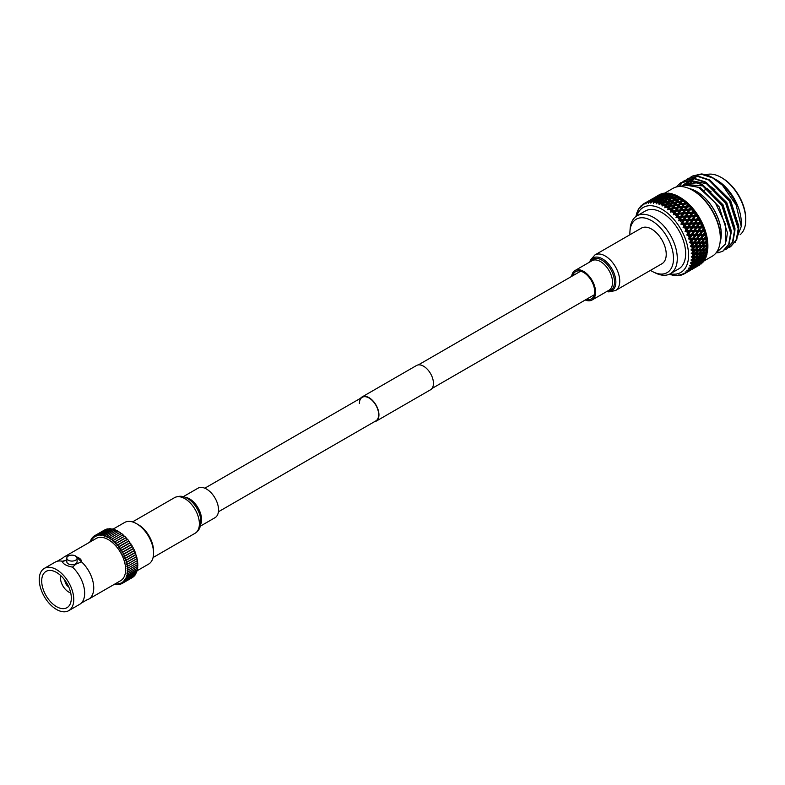 <?xml version="1.0" encoding="UTF-8"?>
<svg xmlns="http://www.w3.org/2000/svg" width="785" height="785" viewBox="0 0 785 785"><rect width="100%" height="100%" fill="white"/><g stroke="black" fill="none" stroke-linecap="round" stroke-linejoin="round"><path stroke-width="1.18" d="M359.402 403.549A13.62 7.86 60 0 1 362.219 397.308A13.62 7.86 60 0 1 372.718 400.958A13.62 7.86 60 0 1 378.664 414.666A13.62 7.86 60 0 1 375.838 420.897L218.416 511.791M360.58 398.26A14.012 8.085 60 0 1 362.022 396.974A14.012 8.085 60 0 1 372.826 400.723A14.012 8.085 60 0 1 378.939 414.823A14.012 8.085 60 0 1 376.035 421.241A14.012 8.085 60 0 1 374.2 421.849M362.022 396.974L416.541 365.496A14.012 8.085 60 0 1 427.334 369.254A14.012 8.085 60 0 1 433.448 383.355A14.012 8.085 60 0 1 430.543 389.772L376.035 421.241M66.813 560.009L62.329 561.265A24.404 14.091 -120 0 0 57.099 561.314A24.404 14.091 -120 0 0 55.205 562.109L44.303 568.399A24.404 14.091 -120 0 0 39.25 579.575A24.404 14.091 -120 0 0 49.906 604.136A24.404 14.091 -120 0 0 68.707 610.671A24.404 14.091 -120 0 0 73.77 599.505A24.404 14.091 -120 0 0 63.114 574.944A24.404 14.091 -120 0 0 44.303 568.399M68.707 610.671L79.609 604.381A24.404 14.091 -120 0 0 81.247 603.145A24.404 14.091 -120 0 0 84.672 593.205A24.404 14.091 -120 0 0 72.485 567.133L75.959 564.101L81.571 561.883A24.404 14.091 -120 0 1 93.749 587.965A24.404 14.091 -120 0 1 88.695 599.132L120.586 580.723A24.404 14.091 -120 0 0 125.639 569.557A24.404 14.091 -120 0 0 114.983 544.986A24.404 14.091 -120 0 0 96.182 538.451L64.291 556.859A24.404 14.091 -120 0 0 62.663 558.106L57.099 561.314M136.58 523.693L138.366 524.723A21.499 12.413 60 0 1 153.566 551.06L153.566 553.121A24.031 13.875 -120 0 0 136.58 523.693A24.031 13.875 -120 0 0 124.56 522.506L112.814 529.286M96.418 535.969A26.553 15.337 -120 0 0 96.3 536.018L96.408 535.959A1.011 0.589 60 0 1 97.546 535.625A26.553 15.337 -120 0 1 97.664 535.596A1.011 0.589 60 0 1 98.871 535.399A26.553 15.337 -120 0 1 98.998 535.39A1.011 0.589 60 0 1 100.264 535.35A26.553 15.337 -120 0 1 100.392 535.35A1.011 0.589 60 0 1 101.707 535.468A26.553 15.337 -120 0 1 101.834 535.488A1.011 0.589 60 0 1 103.198 535.753A26.553 15.337 -120 0 1 103.335 535.792A1.011 0.589 60 0 1 104.729 536.204A26.553 15.337 -120 0 1 104.866 536.263A1.011 0.589 60 0 1 106.279 536.832A26.553 15.337 -120 0 1 106.417 536.891A1.011 0.589 60 0 1 107.849 537.607L108.006 537.509M95.24 536.508A26.553 15.337 -120 0 0 95.142 536.567L95.24 536.508A1.011 0.589 60 0 1 96.3 536.018M90.903 541.503A1.011 0.589 60 0 1 91.502 540.345A26.553 15.337 -120 0 1 91.56 540.237A1.011 0.589 60 0 1 92.247 539.177A26.553 15.337 -120 0 1 92.326 539.079A1.011 0.589 60 0 1 93.111 538.157A26.553 15.337 -120 0 1 93.189 538.068A1.011 0.589 60 0 1 94.072 537.283A26.553 15.337 -120 0 1 94.171 537.215A1.011 0.589 60 0 1 95.142 536.567M89.941 542.052A1.011 0.589 60 0 1 90.785 541.571M64.91 580.311A5.309 3.071 -120 0 0 64.91 580.351A5.309 3.071 -120 0 0 68.697 586.876M60.7 575.562A11.638 6.722 -120 0 0 60.445 577.77A11.638 6.722 -120 0 0 70.709 592.901M41.703 580.988A20.94 12.089 -120 0 0 50.839 602.066A20.94 12.089 -120 0 0 66.98 607.678A20.94 12.089 -120 0 0 71.317 598.091A20.94 12.089 -120 0 0 62.172 577.014A20.94 12.089 -120 0 0 46.04 571.402A20.94 12.089 -120 0 0 41.703 580.988M68.315 556.015A5.142 2.963 0 0 0 66.813 558.115A5.142 2.963 0 0 0 69.983 560.853A5.142 2.963 0 0 0 75.586 560.215A5.142 2.963 0 0 0 77.087 558.115A5.142 2.963 0 0 0 73.918 555.368A5.142 2.963 0 0 0 68.315 556.015M66.813 558.115L66.813 561.785A5.142 2.963 0 0 0 69.983 564.523A5.142 2.963 0 0 0 75.586 563.885A5.142 2.963 0 0 0 77.087 561.785L77.087 558.115M72.485 567.133C66.117 565.779 62.731 563.816 62.329 561.265L62.329 561.265M68.913 555.721A24.404 14.091 -120 0 0 64.291 556.859M75.017 555.731L81.571 561.883M127.337 570.332L127.16 570.43A26.553 15.337 -120 0 0 127.16 570.263A1.011 0.589 60 0 0 127.631 570.303L137.63 564.533A1.011 0.589 60 0 0 137.149 562.835M127.298 568.458L127.092 568.576A26.553 15.337 -120 0 0 127.082 568.409A1.011 0.589 60 0 0 127.494 568.409L137.493 562.639A1.011 0.589 60 0 0 136.894 560.892L126.895 566.662A26.553 15.337 -120 0 0 126.876 566.485A1.011 0.589 60 0 0 127.229 566.466L137.218 560.696A1.011 0.589 60 0 0 136.561 558.93A26.553 15.337 -120 0 0 136.551 558.871M136.561 558.93L126.571 564.7A26.553 15.337 -120 0 0 126.532 564.513A1.011 0.589 60 0 0 126.836 564.484L136.826 558.714A1.011 0.589 60 0 1 136.531 558.743M136.08 556.83A26.553 15.337 -120 0 1 136.109 556.928L126.12 562.698A26.553 15.337 -120 0 0 126.071 562.511A1.011 0.589 60 0 0 126.306 562.472L136.305 556.702A1.011 0.589 60 0 1 136.06 556.742M135.491 554.769A26.553 15.337 -120 0 1 135.53 554.907L125.541 560.676A26.553 15.337 -120 0 0 125.482 560.49A1.011 0.589 60 0 0 125.669 560.441L135.658 554.671A1.011 0.589 60 0 1 135.471 554.72L125.796 560.304M134.775 552.718A26.553 15.337 -120 0 1 134.834 552.875L124.835 558.645A26.553 15.337 -120 0 0 124.766 558.459A1.011 0.589 60 0 0 124.903 558.42L134.892 552.65A1.011 0.589 60 0 1 134.765 552.689L125.011 558.321M134.019 550.854L124.02 556.624A26.553 15.337 -120 0 0 123.942 556.437A1.011 0.589 60 0 0 124.03 556.398L134.019 550.628A1.011 0.589 60 0 1 133.941 550.668A26.553 15.337 -120 0 1 134.019 550.854A1.011 0.589 60 0 1 134.892 552.65M124.099 556.349L133.941 550.668M133.097 548.843L123.098 554.612A26.553 15.337 -120 0 0 123.009 554.436A1.011 0.589 60 0 0 123.049 554.416L133.038 548.646A1.011 0.589 60 0 1 133.008 548.666A26.553 15.337 -120 0 1 133.097 548.843A1.011 0.589 60 0 1 134.019 550.628M123.078 554.396L133.008 548.666M132.066 546.88L122.067 552.65A26.553 15.337 -120 0 0 121.969 552.473L131.968 546.703A26.553 15.337 -120 0 1 132.066 546.88A1.011 0.589 60 0 1 133.038 548.646M121.969 552.473A1.011 0.589 60 0 0 120.959 550.727L130.948 544.957L120.959 550.717A1.011 0.589 60 0 1 120.959 550.727A26.553 15.337 -120 0 0 120.841 550.56L130.84 544.79A26.553 15.337 -120 0 1 130.938 544.957A1.011 0.589 60 0 1 131.968 546.703M120.841 550.56A1.011 0.589 60 0 0 119.732 548.872A26.553 15.337 -120 0 0 119.624 548.705L129.613 542.935A26.553 15.337 -120 0 1 129.731 543.102A1.011 0.589 60 0 1 130.84 544.79M119.84 548.813L129.731 543.102M119.624 548.705A1.011 0.589 60 0 0 118.447 547.086A26.553 15.337 -120 0 0 118.329 546.929L128.318 541.159A26.553 15.337 -120 0 1 128.426 541.307A1.011 0.589 60 0 1 129.613 542.935M118.623 546.988L128.436 541.316M118.329 546.929A1.011 0.589 60 0 0 117.083 545.398A26.553 15.337 -120 0 0 116.955 545.251L126.954 539.481A26.553 15.337 -120 0 1 127.052 539.599M117.348 545.241L127.072 539.629A1.011 0.589 60 0 1 128.318 541.159M116.955 545.251A1.011 0.589 60 0 0 115.66 543.799A26.553 15.337 -120 0 0 115.532 543.662L125.521 537.892A26.553 15.337 -120 0 1 125.61 537.99M115.532 543.662A1.011 0.589 60 0 0 114.188 542.317A26.553 15.337 -120 0 0 114.051 542.19L124.04 536.42A26.553 15.337 -120 0 1 124.108 536.479M114.051 542.19A1.011 0.589 60 0 0 112.667 540.953A26.553 15.337 -120 0 0 112.53 540.836L122.529 535.066A26.553 15.337 -120 0 1 122.558 535.095M112.53 540.836A1.011 0.589 60 0 0 111.127 539.717A26.553 15.337 -120 0 0 110.989 539.619L111.244 539.472M110.989 539.619A1.011 0.589 60 0 0 109.566 538.628A26.553 15.337 -120 0 0 109.419 538.539L109.615 538.422M109.419 538.539A1.011 0.589 60 0 0 107.987 537.686A26.553 15.337 -120 0 0 107.849 537.607M114.62 584.168A1.011 0.589 60 0 0 115.66 583.775A26.553 15.337 -120 0 0 115.787 583.795A1.011 0.589 60 0 0 116.945 584.688L117.534 584.344M116.945 584.688A1.011 0.589 60 0 0 117.083 583.824A26.553 15.337 -120 0 0 117.21 583.824A1.011 0.589 60 0 0 118.329 584.639L118.986 584.266M118.329 584.639A1.011 0.589 60 0 0 118.447 583.706A26.553 15.337 -120 0 0 118.564 583.687A1.011 0.589 60 0 0 119.654 584.423L120.399 584.001M119.654 584.423A1.011 0.589 60 0 0 119.732 583.412A26.553 15.337 -120 0 0 119.85 583.383A1.011 0.589 60 0 0 120.9 584.04L121.783 583.54M120.9 584.04A1.011 0.589 60 0 0 120.949 582.961A26.553 15.337 -120 0 0 121.057 582.912A1.011 0.589 60 0 0 122.067 583.5L132.066 577.731A1.011 0.589 60 0 0 132.214 577.544M122.067 582.333A26.553 15.337 -120 0 0 122.166 582.274L122.067 582.333A1.011 0.589 60 0 1 122.067 583.5M123.098 581.557A26.553 15.337 -120 0 0 123.186 581.479L123.098 581.557A1.011 0.589 60 0 1 122.166 582.274M124.128 580.557L124.02 580.615A26.553 15.337 -120 0 0 124.099 580.527A1.011 0.589 60 0 0 124.972 580.91L134.971 575.14A1.011 0.589 60 0 0 135.128 574.326M124.943 579.477L124.835 579.536A26.553 15.337 -120 0 0 124.903 579.428A1.011 0.589 60 0 0 125.728 579.752L135.717 573.982A1.011 0.589 60 0 0 135.815 572.991M125.649 578.251L125.541 578.309A26.553 15.337 -120 0 0 125.59 578.192A1.011 0.589 60 0 0 126.365 578.457L136.355 572.687A1.011 0.589 60 0 0 136.374 571.549M126.238 576.887L126.12 576.955A26.553 15.337 -120 0 0 126.159 576.828A1.011 0.589 60 0 0 126.876 577.034L136.865 571.264A1.011 0.589 60 0 0 136.796 569.988M126.699 575.405L126.571 575.483A26.553 15.337 -120 0 0 126.611 575.346A1.011 0.589 60 0 0 127.258 575.493L137.247 569.724A1.011 0.589 60 0 0 137.09 568.32M127.033 573.815L126.895 573.894A26.553 15.337 -120 0 0 126.925 573.747A1.011 0.589 60 0 0 127.513 573.855L137.512 568.085A1.011 0.589 60 0 0 137.247 566.574M81.247 603.145L86.811 599.926A24.404 14.091 -120 0 0 88.695 599.132M127.092 568.576A1.011 0.589 60 0 1 127.631 570.303M126.895 566.662A1.011 0.589 60 0 1 127.494 568.409M126.571 564.7A1.011 0.589 60 0 1 127.229 566.466M126.12 562.698A1.011 0.589 60 0 1 126.836 564.484M125.541 560.676A1.011 0.589 60 0 1 126.306 562.472M124.835 558.645A1.011 0.589 60 0 1 125.669 560.441M124.02 556.624A1.011 0.589 60 0 1 124.903 558.42M123.098 554.612A1.011 0.589 60 0 1 124.03 556.398M122.067 552.65A1.011 0.589 60 0 1 123.049 554.416M124.02 580.615A1.011 0.589 60 0 1 123.186 581.479M124.835 579.536A1.011 0.589 60 0 1 124.972 580.91M125.541 578.309A1.011 0.589 60 0 1 125.728 579.752M126.12 576.955A1.011 0.589 60 0 1 126.365 578.457M126.571 575.483A1.011 0.589 60 0 1 126.876 577.034M126.895 573.894A1.011 0.589 60 0 1 127.258 575.493M127.16 570.43A1.011 0.589 60 0 1 127.111 572.049A26.553 15.337 -120 0 1 127.092 572.206A1.011 0.589 60 0 1 127.513 573.855M137.071 570.764L148.591 564.121A24.031 13.875 -120 0 0 153.566 553.121M137.267 564.739A1.011 0.589 60 0 1 137.63 566.348L127.641 572.118M134.304 575.523A1.011 0.589 60 0 1 134.107 576.151L124.108 581.92M133.342 576.592A1.011 0.589 60 0 1 133.136 577.014L123.137 582.784M105.062 529.963A1.011 0.589 60 0 1 105.661 529.62M106.26 529.61A1.011 0.589 60 0 1 107.054 529.257M107.545 529.316A1.011 0.589 60 0 1 108.497 529.08M108.909 529.188A1.011 0.589 60 0 1 109.978 529.09M110.322 529.227A1.011 0.589 60 0 1 111.499 529.267M111.794 529.433A1.011 0.589 60 0 1 113.05 529.62M113.305 529.816A1.011 0.589 60 0 1 114.63 530.14M114.846 530.356A1.011 0.589 60 0 1 116.219 530.827M116.415 531.062A1.011 0.589 60 0 1 117.819 531.681M117.985 531.916A1.011 0.589 60 0 1 119.408 532.681M119.555 532.858A1.011 0.589 60 0 1 120.978 533.829M121.116 533.957A1.011 0.589 60 0 1 122.529 535.066M122.666 535.184A1.011 0.589 60 0 1 124.04 536.42M124.177 536.547A1.011 0.589 60 0 1 125.521 537.892M125.649 538.029A1.011 0.589 60 0 1 126.954 539.481M134.834 552.875A1.011 0.589 60 0 1 135.658 554.671M135.53 554.907A1.011 0.589 60 0 1 136.305 556.702M136.109 556.928A1.011 0.589 60 0 1 136.826 558.714M62.319 561.609A9.636 5.564 0 0 1 62.329 561.471A15.415 8.9 0 0 0 66.46 560.147M81.581 561.658A9.636 5.564 0 0 0 76.665 556.928M693.518 190.804L692.606 190.284L693.518 190.804A37.916 21.892 60 0 1 720.326 237.247L720.326 238.297A39.201 22.637 -120 0 0 692.606 190.284L692.606 190.284A39.201 22.637 -120 0 0 673.01 188.341L664.512 193.247M703.713 261.14L712.211 256.244A39.201 22.637 -120 0 0 720.326 238.297M689.25 188.577A34.766 20.076 60 0 1 696.688 191.54A34.766 20.076 60 0 1 720.12 242.045M715.429 253.633L725.507 244.027L725.585 224.638L715.449 202.991L698.905 187.713L688.425 184.416L679.653 186.516M676.091 187.046L680.762 182.768L690.211 180.844L701.309 184.485L721.857 205.405L730.649 233.106L728.725 244.272L722.808 251.22L717.814 252.868M680.987 182.64L690.672 180.579L701.77 184.22L722.318 205.14L731.11 232.841L729.177 244.007L723.034 251.082M682.95 181.659L684.549 180.579L693.989 178.656L705.097 182.297L725.644 203.217L734.436 230.927L732.503 242.084L726.586 249.031L724.849 249.865M683.195 181.561L685.011 180.314L694.45 178.391L705.558 182.032L726.105 202.952L734.888 230.662L732.964 241.819L726.822 248.894M686.738 179.471L688.327 178.401L697.777 176.468L708.884 180.108L729.432 201.029L738.214 228.739L736.291 239.896L730.374 246.843L728.637 247.677M688.563 178.264L698.238 176.203L709.336 179.844L729.883 200.764L738.675 228.474L736.752 239.631L730.599 246.716M679.123 186.536L682.989 181.727M690.515 177.282L692.115 176.213L701.564 174.29L712.662 177.93L722.426 185.231A40.153 23.177 60 0 0 712.868 177.812A40.153 23.177 60 0 0 701.29 173.976L692.35 176.085M734.995 242.761L741.266 226.443L741.266 222.587A34.766 20.076 -120 0 0 716.676 180.01A34.766 20.076 -120 0 0 716.676 180L714.929 179A37.238 21.499 -120 0 0 714.232 178.607M712.868 177.812L713.467 178.156C723.956 184.563 731.963 194.081 737.478 206.72A37.238 21.499 -120 0 0 714.929 179L716.676 180.01M741.266 226.443L736.094 204.944L722.426 185.231M740.127 234.725A34.687 20.027 -120 0 0 745.75 219.928A34.687 20.027 -120 0 0 721.219 177.449L721.219 177.449A34.687 20.027 -120 0 0 705.931 174.79M745.75 219.928L745.75 218.887A33.402 19.291 -120 0 0 722.131 177.969L721.219 177.449L722.131 177.969M720.159 241.731A34.687 20.027 -120 0 0 696.688 191.609A34.687 20.027 -120 0 0 689.544 188.714M650.471 270.354A30.851 17.81 -120 0 0 651.687 271.1A30.851 17.81 -120 0 0 653.405 272.012A30.851 17.81 -120 0 0 673.491 257.509A30.851 17.81 -120 0 0 651.687 220.722A30.851 17.81 -120 0 0 629.943 231.379A30.851 17.81 -120 0 0 629.913 234.754M653.405 272.012L655.514 273.043A33.402 19.282 -120 0 0 670.361 273.71A33.402 19.282 -120 0 0 675.483 246.941A33.402 19.282 -120 0 0 653.66 217.504A33.402 19.282 -120 0 0 636.959 215.846A33.402 19.282 -120 0 0 630.11 229.043L629.943 231.379M670.361 273.71L678.74 268.872A33.402 19.282 -120 0 0 683.853 242.104A33.402 19.282 -120 0 0 662.03 212.666A33.402 19.282 -120 0 0 645.329 211.008L636.959 215.846M670.174 273.808A37.533 21.666 -120 0 0 688.249 250.317A37.533 21.666 -120 0 0 662.03 209.301A37.533 21.666 -120 0 0 636.772 215.953M669.311 274.24A40.486 23.373 -120 0 0 670.851 274.75L670.851 274.75M684.863 273.494A40.486 23.373 -120 0 0 685.923 272.748L684.863 273.494L683.078 273.357L683.863 274.073A40.486 23.373 -120 0 1 682.685 274.622L681.027 274.308L681.586 275.015A40.486 23.373 -120 0 1 680.301 275.349L678.662 274.936L679.123 275.555A40.486 23.373 -120 0 1 677.749 275.672L676.14 275.172L676.484 275.692A40.486 23.373 -120 0 1 675.041 275.594L673.716 275.417A40.486 23.373 -120 0 1 672.215 275.113L670.959 274.603M686.806 271.993A40.486 23.373 -120 0 0 687.738 271.051L689.024 270.531L686.806 271.993L685.04 271.993L685.923 272.748M688.514 270.128A40.486 23.373 -120 0 0 689.308 269L690.653 268.578L688.514 270.128L686.757 270.266L687.738 271.051M689.946 267.921A40.486 23.373 -120 0 0 690.594 266.615L692.017 266.282L689.946 267.921L688.229 268.195L689.308 269M691.094 265.389A40.486 23.373 -120 0 0 691.585 263.927L693.086 263.672L691.094 265.389L689.475 265.673L690.594 266.615M691.948 262.563A40.486 23.373 -120 0 0 692.282 260.963L693.861 260.777L690.378 262.975L691.585 263.927M692.498 259.482A40.486 23.373 -120 0 0 692.664 257.755L694.332 257.627L690.977 260.021L692.282 260.963M692.743 256.175A40.486 23.373 -120 0 0 692.743 254.34L694.489 254.261L691.271 256.842L692.664 257.755M692.664 252.672A40.486 23.373 -120 0 0 692.498 250.758L694.332 250.719L691.261 253.457L692.743 254.34M692.282 249.012A40.486 23.373 -120 0 0 691.948 247.03L693.861 247.03L690.947 249.924L692.498 250.758M691.585 245.254A40.486 23.373 -120 0 0 691.094 243.222L693.086 243.232L690.329 246.274L691.948 247.03M690.594 241.407A40.486 23.373 -120 0 0 689.946 239.366L692.017 239.386L689.426 242.545L691.094 243.222M689.308 237.541A40.486 23.373 -120 0 0 688.514 235.5L690.653 235.52L688.229 238.777L689.946 239.366M687.738 233.685A40.486 23.373 -120 0 0 686.806 231.673L689.024 231.673L686.757 235.009L688.514 235.5M685.923 229.887A40.486 23.373 -120 0 0 684.863 227.915L687.14 227.895L685.04 231.29L686.806 231.673M683.863 226.188A40.486 23.373 -120 0 0 682.685 224.284L685.02 224.225L683.078 227.66L684.863 227.915M681.586 222.616A40.486 23.373 -120 0 0 680.301 220.801L682.685 220.703L680.899 224.157L682.685 224.284M679.123 219.231A40.486 23.373 -120 0 0 677.749 217.523L680.173 217.367L678.534 220.811L680.301 220.801M676.484 216.061A40.486 23.373 -120 0 0 675.041 214.472L677.504 214.256L675.993 217.671L677.749 217.523M673.716 213.127A40.486 23.373 -120 0 0 672.215 211.695L674.707 211.4L673.324 214.766L675.041 214.472M670.851 210.488A40.486 23.373 -120 0 0 669.301 209.212L671.813 208.83L670.547 212.127L672.215 211.695M667.907 208.153A40.486 23.373 -120 0 0 666.328 207.044L668.849 206.583L667.692 209.791L669.301 209.212M664.915 206.151A40.486 23.373 -120 0 0 664.12 205.68A40.486 23.373 -120 0 0 663.335 205.228L665.857 204.679L664.777 207.77L666.328 207.044M669.733 195.386L673.03 194.386L671.774 196.064L668.467 197.015L669.733 195.386M667.917 197.751L671.224 196.819L669.968 198.566L666.661 199.449L667.917 197.751M672.676 196.417L675.993 195.553L674.747 197.359L671.43 198.183L672.676 196.417M656.466 196.417L654.013 197.987M655.524 197.006L653.925 197.908M650.215 200.018L653.257 198.32L650.215 200.018M648.047 201.372L651.118 199.753L648.047 201.372M646.663 202.461L649.028 201.274L647.949 202.118A40.486 23.373 -120 0 0 646.663 202.461L645.898 203.953L646.565 202.373M656.79 196.23L659.822 194.533L656.79 196.23M654.602 197.594L657.683 195.956L654.602 197.594M649.126 201.922L651.55 200.842L650.5 201.794A40.486 23.373 -120 0 0 649.126 201.922L648.273 203.344L650.402 200.607L653.542 199.115L648.989 201.745M652.482 199.047L655.593 197.486L652.482 199.047M644.583 203.325L643.386 203.972A40.486 23.373 -120 0 0 642.326 204.718L641.728 206.219M649.902 200.214L644.259 203.658M644.387 203.393L645.564 202.854A40.486 23.373 -120 0 0 644.387 203.393L643.69 204.846M662.197 196.476L665.444 195.269L664.139 196.741L660.882 197.898L662.197 196.476M660.303 198.536L663.57 197.398L662.285 198.939L659.017 200.028L660.303 198.536M666.014 194.631L662.776 195.867L664.12 194.513L667.338 193.238L666.014 194.631L666.701 195.612L665.444 195.269M658.448 200.695L661.726 199.635L660.46 201.235L657.173 202.265L658.448 200.695M666.867 194.749L670.135 193.61L668.849 195.151L665.572 196.24L666.867 194.749M665.013 196.917L668.29 195.838L667.024 197.457L663.727 198.477L665.013 196.917M663.168 199.174L666.465 198.173L665.209 199.851L661.912 200.803L663.168 199.174M659.047 195.259L662.157 193.699L659.047 195.259M652.943 200.234L656.142 198.88L654.798 200.214L651.589 201.51L652.943 200.234M651.756 201.784L654.219 200.813L653.208 201.873A40.486 23.373 -120 0 0 651.756 201.784L650.804 203.129L651.589 201.51M656.966 196.819L660.106 195.328L656.966 196.819M656.731 198.311L653.552 199.684L658.105 197.055L656.731 198.311L657.467 199.243L656.142 198.88M657.545 198.301L660.774 197.025L659.449 198.428L656.221 199.655L657.545 198.301M655.632 200.263L658.88 199.056L657.585 200.528L654.327 201.686L655.632 200.263M661.5 194.68L664.669 193.267L663.296 194.523L660.106 195.897L661.5 194.68M661.362 196.427L658.144 197.732L662.707 195.092L661.362 196.427L662.069 197.378L660.774 197.025M654.523 202.049L657.016 201.186L656.034 202.353A40.486 23.373 -120 0 0 654.523 202.049L653.473 203.305L654.327 201.686M636.301 214.904L636.301 214.904A40.486 23.373 -120 0 0 635.968 216.493M641.07 206.887L639.736 207.338A40.486 23.373 -120 0 0 638.941 208.467L638.548 210.046M642.699 204.934L641.433 205.474A40.486 23.373 -120 0 0 640.501 206.416L640.01 207.966M637.43 212.029L637.155 212.078A40.486 23.373 -120 0 0 636.664 213.54L636.478 214.884M638.696 209.448L638.303 209.546A40.486 23.373 -120 0 0 637.655 210.851L637.351 212.45M695 224.098L697.953 224.088L696.305 226.728L693.39 226.728L695 224.098L694.156 223.784L691.82 227.503L693.39 226.728M692.674 227.886L695.579 227.886L693.891 230.535L691.026 230.515L692.674 227.886L691.82 227.503L689.436 231.251L691.026 230.515M698.66 222.94L695.696 222.95L697.266 220.35L700.259 220.32L695.991 227.464L697.58 226.728L699.239 224.088L702.143 224.098L700.465 226.747L697.58 226.728M690.29 231.683L693.145 231.703L691.418 234.352L688.592 234.332L690.29 231.683L689.436 231.251L686.983 235.009L688.592 234.332M696.844 227.895L699.71 227.905L697.983 230.564L695.147 230.545L696.844 227.895L695.991 227.464L693.538 231.222L695.147 230.545M694.391 231.712L697.208 231.732L695.432 234.391L692.655 234.362L694.391 231.712L693.538 231.222L691.026 235L692.655 234.362M692.821 238.218L690.093 238.189L691.879 235.529L694.646 235.559L692.35 238.768L694.018 238.228L695.853 235.569L698.571 235.598L696.697 238.257L694.018 238.228M692.674 213.265L695.804 213.127L694.362 215.649L691.251 215.757L692.674 213.265L691.899 213.226L689.819 216.768L691.251 215.757M686.355 224.196L689.377 224.157L687.827 226.747L684.824 226.786L686.355 224.196L685.531 223.99L683.313 227.66L684.824 226.786M690.614 216.866L693.714 216.758L692.233 219.309L689.152 219.398L690.614 216.866L689.819 216.768L687.699 220.359L689.152 219.398M690.054 223.018L687.022 223.068L688.504 220.516L691.575 220.438L687.601 227.562L689.142 226.737L690.702 224.137L693.695 224.108L692.095 226.728L689.142 226.737M688.435 227.886L691.389 227.886L689.75 230.515L686.826 230.515L688.435 227.886L687.601 227.562L685.266 231.29L686.826 230.515M695.068 216.719L698.14 216.65L696.619 219.221L693.577 219.28L695.068 216.719L694.264 216.572L692.095 220.202L693.577 219.28M694.382 222.96L691.379 222.999L692.91 220.408L695.942 220.359L694.156 223.784L695.696 222.95M700.779 239.454L703.35 239.464L701.319 242.094L698.787 242.094L700.779 239.454L699.955 238.738L701.653 238.297L703.586 235.647L706.206 235.657L704.233 238.306L701.653 238.297M697.904 243.252L700.416 243.242L698.336 245.852L695.863 245.872L697.904 243.252L697.09 242.487L698.787 242.094M694.961 247.02L697.414 246.99L695.284 249.581L692.861 249.62L694.961 247.02L694.156 246.215L695.863 245.872M704.469 239.454L706.981 239.454L704.901 242.065L702.428 242.084L704.469 239.454L703.654 238.699L703.35 239.464M701.515 243.232L703.978 243.203L701.839 245.793L699.415 245.842L701.515 243.232L700.711 242.428L702.428 242.084M698.483 246.981L700.887 246.932L698.699 249.493L696.334 249.561L698.483 246.981L697.698 246.137L699.415 245.842M695.49 253.153L693.175 253.241L695.373 250.69L697.728 250.621L694.764 253.261L696.491 253.104L698.748 250.582L701.044 250.474L698.748 252.986L696.491 253.104M700.956 227.915L703.772 227.944L701.996 230.604L699.209 230.574L700.956 227.915L700.102 227.434L697.58 231.212L699.209 230.574M693.194 239.396L695.863 239.425L693.94 242.074L691.31 242.055L693.194 239.396L692.35 238.768L692.017 239.386M698.434 231.742L701.211 231.771L699.386 234.43L696.648 234.401L698.434 231.742L697.58 231.212L696.295 233.116M697.021 239.435L699.641 239.454L697.669 242.094L695.088 242.084L697.021 239.435L696.187 238.758L697.865 238.267L699.759 235.608L702.428 235.637L700.505 238.287L697.865 238.267M694.225 243.242L696.786 243.252L694.764 245.872L692.233 245.882L694.225 243.242L693.4 242.516L695.088 242.084M702.418 231.781L705.136 231.81L703.262 234.47L700.573 234.44L702.418 231.781L701.564 231.202L701.211 231.771M670.312 206.327L673.618 205.778L672.362 207.888L669.065 208.408L670.312 206.327L669.065 208.408M673.873 200.577L677.2 199.9L675.954 201.902L672.637 202.54L673.873 200.577L672.637 202.54M674.158 204.856L670.851 205.425L672.088 203.413L675.404 202.795L674.158 204.856L674.501 205.955L673.618 205.778M675.071 205.542L678.368 205.052L677.102 207.22L673.815 207.682L675.071 205.542L672.666 208.987L671.813 208.83M675.267 210.409L671.989 210.822L673.265 208.624L676.542 208.192L673.579 214.737L676.14 211.243L679.398 210.9L678.083 213.226L674.845 213.53M678.662 199.625L681.969 199.007L680.732 201.068L677.416 201.637L678.662 199.625L677.2 199.9M678.927 204.11L675.62 204.62L676.866 202.54L680.183 201.99L677.357 208.31L679.82 204.846L683.107 204.394L681.831 206.622L678.544 207.034M664.326 202.765L667.633 201.961L666.406 203.835L663.08 204.591L664.326 202.765M668.182 201.156L664.866 201.971L666.112 200.214L669.419 199.341L668.182 201.156L668.673 202.245L672.411 200.891L671.175 202.824L667.858 203.521L668.8 202.049M669.399 205.69L666.082 206.327L667.319 204.365L670.635 203.698L669.399 205.69L669.782 206.789L670.851 205.425M685.482 210.351L688.7 210.095L687.336 212.509L684.137 212.735L685.482 210.351L684.765 210.488L682.803 213.863L684.137 212.735M683.539 213.795L686.728 213.579L685.344 216.032L682.175 216.209L683.539 213.795L682.803 213.863L680.811 217.308L682.175 216.209M689.289 209.045L686.061 209.31L687.385 206.975L690.623 206.681L687.375 213.52L690.103 209.997L693.292 209.791L691.909 212.244L688.739 212.421M681.566 217.288L684.726 217.121L683.313 219.604L680.173 219.751L681.566 217.288L680.811 217.308L678.78 220.801L680.173 219.751M688.131 213.5L691.291 213.324L689.878 215.816L686.728 215.963L688.131 213.5L687.375 213.52L685.334 217.013L686.728 215.963M686.11 217.052L689.24 216.915L687.797 219.437L684.687 219.545L686.11 217.052L685.334 217.013L683.264 220.556L684.687 219.545M685.678 223.097L682.597 223.185L684.059 220.654L687.15 220.556L685.531 223.99L687.022 223.068M679.967 209.889L676.709 210.243L677.985 208.005L681.262 207.613L678.211 214.266L680.821 210.763L684.059 210.468L682.724 212.843L679.506 213.098M683.666 203.433L680.369 203.894L681.635 201.755L684.932 201.254L682.037 207.701L684.549 204.218L687.827 203.825L686.532 206.102L683.264 206.455M678.927 214.138L682.136 213.893L680.781 216.297L677.583 216.523L678.927 214.138L678.211 214.266L676.248 217.651L677.583 216.523M684.648 209.438L681.4 209.742L682.695 207.456L685.962 207.112L684.648 209.438L684.765 210.488L686.061 209.31M698.66 265.359L695.696 267.194L698.66 265.359L698.385 264.27M681.586 275.015L682.685 274.191M691.359 269.746L696.943 266.527M689.387 270.884L690.378 270.315M679.123 275.555L680.173 274.622M694.764 260.649L696.786 260.365L694.225 262.661L692.233 262.995L694.764 260.649L694.156 259.609L695.863 259.619L698.336 257.235L700.416 256.989L697.904 259.335L695.863 259.619M701.839 253.761L703.978 253.545L701.515 255.939L699.415 256.185L701.839 253.761L701.172 252.76L702.889 252.682L705.264 250.219L707.452 250.052L705.048 252.485L702.889 252.682M697.669 260.227L699.641 259.884L697.021 262.141L695.088 262.514L697.669 260.227L697.09 259.168L698.787 259.207L701.319 256.872L703.35 256.567L700.779 258.883L698.787 259.207M693.194 265.32L691.31 265.752L693.94 263.505L695.863 263.122L693.194 265.32M704.901 253.447L706.981 253.202L704.469 255.547L702.428 255.832L704.901 253.447L704.263 252.427L703.978 253.545M705.048 243.183L707.452 243.144L705.264 245.705L702.889 245.774L705.048 243.183L704.263 242.339L703.978 243.203M695.49 254.212L697.728 254.075L695.373 256.548L693.175 256.705L695.49 254.212L694.764 253.261L694.489 254.261M701.937 246.902L704.292 246.824L702.045 249.365L699.729 249.463L701.937 246.902L701.172 246.019L702.889 245.774M698.699 254.006L700.887 253.84L698.483 256.273L696.334 256.469L698.699 254.006L698.002 253.035L699.729 252.917L702.045 250.425L704.292 250.287L701.937 252.76L699.729 252.917M694.961 259.727L692.861 259.963L695.284 257.539L697.414 257.333L694.961 259.727M705.313 246.784L707.609 246.686L705.313 249.188L703.046 249.316L705.313 246.784L704.567 245.872L704.292 246.824M697.983 264.535L699.71 263.917L695.147 266.547L697.983 264.535L697.58 263.436L697.208 264.79L692.655 267.42L697.208 264.79M693.891 267.42L691.026 269.383L693.891 267.42L693.538 266.321L693.145 267.705L688.592 270.334L693.145 267.705M700.956 263.034L699.209 263.632L701.996 261.552L703.772 261.003L700.956 263.034M689.75 270.226L686.826 272.12L689.75 270.226L689.436 269.127M700.465 263.632L697.58 265.595L700.465 263.632L700.102 262.533L699.71 263.917M696.305 266.439L693.39 268.333L696.305 266.439L695.991 265.34M683.863 274.073L685.02 273.357M692.095 269.157L689.142 270.982L692.095 269.157L691.82 268.058M684.824 273.533L689.377 270.903L684.569 273.474M692.821 266.076L694.646 265.575L690.093 268.205L692.821 266.076L692.35 264.977L692.017 266.282M700.505 259.717L702.428 259.325L699.759 261.533L697.865 261.964L700.505 259.717L699.955 258.648L699.641 259.884M695.853 264.643L694.018 265.124L696.697 262.936L698.571 262.494L695.853 264.643M703.586 258.343L701.653 258.726L704.233 256.43L706.206 256.096L703.586 258.343M703.262 259.148L705.136 258.707L702.418 260.855L700.573 261.336L703.262 259.148L702.752 258.059L702.428 259.325M698.434 263.878L696.648 264.417L699.386 262.288L701.211 261.788L698.434 263.878M660.342 203.786L662.864 203.129L661.922 204.502A40.486 23.373 -120 0 0 660.342 203.786L659.096 204.669L661.362 201.539L664.659 200.607L663.413 202.344L660.106 203.237M664.139 196.741L664.797 197.742L663.57 197.398M662.285 198.939L662.913 199.969L661.726 199.635M661.912 200.803L661.058 202.285L660.46 201.235M665.278 196.829L665.572 196.24M662.913 199.969L663.727 198.477M659.449 198.428L660.136 199.41L658.88 199.056M657.585 200.528L658.242 201.529L657.016 201.186M663.296 194.523L664.032 195.445L662.707 195.092M657.173 202.265L656.25 203.884L657.398 202.716L661.058 202.285M656.034 202.353L656.201 203.501M660.627 198.428L660.882 197.898M658.723 200.607L659.017 200.028M671.43 198.183L670.498 199.635L669.968 198.566M671.774 196.064L672.333 197.123L671.224 196.819M667.024 197.457L667.613 198.497L666.465 198.173M668.849 195.151L669.477 196.181L668.29 195.838M666.661 199.449L665.768 200.921L665.209 199.851M667.613 198.497L668.467 197.015M667.633 201.961L668.673 202.245L666.857 204.934L667.858 203.521M667.319 204.365L666.082 206.327M666.406 203.835L666.857 204.934L665.857 204.679M661.922 204.502L662.118 206.023L663.08 204.591M662.118 206.023L663.335 205.228M663.413 202.344L663.943 203.423L662.864 203.129M672.362 207.888L672.666 208.987L670.714 212.087M675.954 201.902L676.336 203.011L675.404 202.795M705.264 250.219L704.567 249.247L707.795 249.022A40.486 23.373 -120 0 0 707.874 247.432L707.884 245.685A39.456 22.785 -120 0 0 707.727 242.241A39.456 22.785 -120 0 0 707.275 238.64A39.456 22.785 -120 0 0 706.52 234.941A39.456 22.785 -120 0 0 705.47 231.192A39.456 22.785 -120 0 0 704.145 227.424A39.456 22.785 -120 0 0 702.555 223.676A39.456 22.785 -120 0 0 700.72 219.996A39.456 22.785 -120 0 0 698.65 216.415A39.456 22.785 -120 0 0 696.383 212.98A39.456 22.785 -120 0 0 693.93 209.732A39.456 22.785 -120 0 0 691.33 206.7A39.456 22.785 -120 0 0 688.602 203.914A39.456 22.785 -120 0 0 685.786 201.411A39.456 22.785 -120 0 0 682.901 199.223L681.458 198.311A40.486 23.373 -120 0 0 680.045 197.408L675.62 204.62M670.959 212.019L671.989 210.822M673.265 208.624L673.815 207.682M676.866 202.54L677.416 201.637M672.088 203.413L669.782 206.789L668.849 206.583M671.175 202.824L671.597 203.933L670.635 203.698M674.207 198.173L672.961 200.047L669.634 200.813L670.881 198.978L674.207 198.173L675.247 198.448L673.422 201.146L672.411 200.891M639.736 207.338L639.961 207.858M654.798 200.214L655.514 201.166L654.219 200.813M653.208 201.873L653.581 203.197M658.713 196.515L659.469 197.408L658.105 197.055M660.725 194.817L661.51 195.671L660.106 195.328M656.221 197.015L657.016 197.83M650.5 201.794L650.912 203.021M652.149 200.303L652.904 201.195L651.55 200.842M654.16 198.605L654.935 199.469L653.542 199.115M643.386 203.972L643.641 204.699M641.433 205.474L641.679 206.102M651.766 199.302L652.57 200.087M649.666 200.793L650.461 201.617M647.949 202.118L648.381 203.246M648.959 200.793L644.338 203.403M645.564 202.854L646.016 203.864M695.432 265.35L695 264.251L694.646 265.575M687.071 270.383L688.592 270.334M691.418 268.323L691.026 267.214L690.653 268.578M700.063 261.287L700.573 261.336M699.386 262.288L698.915 261.189L698.571 262.494M688.553 268.303L690.093 268.205M697.276 261.925L697.865 261.964M696.697 262.936L696.187 261.847L695.863 263.122M693.498 265.075L694.018 265.124M704.233 256.43L703.654 255.37L703.35 256.567M700.995 258.687L701.653 258.726M701.996 261.552L701.564 260.453L701.211 261.788M685.334 272.12L686.826 272.12M691.3 260.257L692.861 259.963M695.284 257.539L694.617 256.548L696.334 256.469M702.045 250.425L701.319 249.483L703.046 249.316M698.228 253.025L697.728 254.075M694.617 256.548L694.332 257.627M702.045 249.365L701.044 250.474M691.614 257.068L693.175 256.705M698.748 250.582L698.002 249.669L699.729 249.463M701.839 245.793L700.887 246.932M698.699 249.493L697.728 250.621M689.76 265.909L691.31 265.752M694.44 262.475L695.088 262.514M693.94 263.505L693.4 262.435L693.086 263.672M701.319 256.872L700.711 255.822L702.428 255.832M697.09 259.168L696.786 260.365M700.711 255.822L700.416 256.989M690.672 263.211L692.233 262.995M698.336 257.235L697.698 256.214L699.415 256.185M694.156 259.609L693.861 260.777M701.172 252.76L700.887 253.84M697.698 256.214L697.414 257.333M704.822 249.228L704.292 250.287M695.961 267.047L691.379 269.746M680.821 210.763L680.134 210.959L681.4 209.742M684.549 204.218L683.107 204.394M682.695 207.456L680.134 210.959L679.398 210.9M678.083 213.226L678.211 214.266L677.504 214.256M681.831 206.622L682.037 207.701L681.262 207.613M676.14 211.243L676.709 210.243M679.82 204.846L680.369 203.894M677.985 208.005L675.483 211.489L674.707 211.4M681.635 201.755L679.221 205.199L678.368 205.052M677.102 207.22L677.357 208.31L676.542 208.192M707.609 246.686L707.874 245.607A40.486 23.373 -120 0 0 707.795 243.929L707.628 242.025A40.486 23.373 -120 0 0 707.413 240.279L707.079 238.306A40.486 23.373 -120 0 0 706.716 236.511L706.225 234.489A40.486 23.373 -120 0 0 705.715 232.674L705.077 230.633A40.486 23.373 -120 0 0 704.43 228.808L703.645 226.767A40.486 23.373 -120 0 0 702.869 224.952L701.937 222.94A40.486 23.373 -120 0 0 701.054 221.154L699.994 219.182A40.486 23.373 -120 0 0 698.993 217.445L697.816 215.551A40.486 23.373 -120 0 0 696.717 213.883L695.432 212.068A40.486 23.373 -120 0 0 694.244 210.498L692.88 208.79A40.486 23.373 -120 0 0 691.614 207.319L690.172 205.739A40.486 23.373 -120 0 0 688.847 204.394L687.346 202.962A40.486 23.373 -120 0 0 685.972 201.745L684.432 200.479A40.486 23.373 -120 0 0 683.029 199.41L681.066 202.167L680.183 201.99M690.103 209.997L688.7 210.095M684.059 220.654L683.264 220.556L681.144 224.147L682.597 223.185M687.336 212.509L687.375 213.52L686.728 213.579M685.344 216.032L684.726 217.121M683.313 219.604L682.685 220.703M687.385 206.975L684.765 210.488L684.059 210.468M682.724 212.843L682.803 213.863L682.136 213.893M680.781 216.297L680.811 217.308L680.173 217.367M687.827 203.825L688.602 203.914L686.698 207.161L685.962 207.112M690.731 246.461L692.233 245.882M699.759 235.608L698.915 234.98L700.573 234.44M693.94 242.074L693.086 243.232M696.697 238.257L695.863 239.425M699.386 234.43L698.571 235.598M689.838 242.712L691.31 242.055M695.853 235.569L695 234.99L696.648 234.401M697.983 230.564L697.208 231.732M702.143 224.098L699.71 227.905M695.432 234.391L694.646 235.559M691.634 253.673L693.175 253.241M695.373 250.69L694.617 249.807L696.334 249.561M701.319 242.094L700.416 243.242M698.336 245.852L697.414 246.99M695.284 249.581L694.332 250.719M703.586 235.647L702.752 234.97L702.428 235.637M691.34 250.13L692.861 249.62M697.669 242.094L696.786 243.252M700.505 238.287L699.641 239.454M694.764 245.872L693.861 247.03M690.702 224.137L689.868 223.872L691.379 222.999M692.91 220.408L692.095 220.202L689.377 224.157M687.827 226.747L687.14 227.895M692.233 219.309L691.575 220.438M695.804 213.127L693.714 216.758M688.504 220.516L687.699 220.359L685.02 224.225M689.878 215.816L689.24 216.915M693.292 209.791L693.93 209.732L691.291 213.324M687.797 219.437L687.15 220.556M699.239 224.088L697.953 224.088M688.651 238.915L690.093 238.189M691.879 235.529L691.026 235L689.73 236.903M696.305 226.728L695.579 227.886M693.891 230.535L693.145 231.703M691.418 234.352L690.653 235.52M697.266 220.35L696.432 220.085L693.695 224.108M692.095 226.728L691.389 227.886M689.75 230.515L689.024 231.673M698.14 216.65L695.942 220.359M678.976 197.104L679.967 197.359L678.466 196.495A40.486 23.373 -120 0 0 677.053 195.769L675.247 198.448L678.976 197.104L677.74 199.037L674.423 199.733L675.659 197.84L675.247 198.448L674.747 197.359M672.529 193.983A40.486 23.373 -120 0 0 671.165 193.62L670.292 194.68L672.529 193.983M675.473 195.053A40.486 23.373 -120 0 0 674.08 194.494L673.226 195.661L675.473 195.053M659.007 194.935L659.518 194.66A40.486 23.373 -120 0 0 659.007 194.935A40.486 23.373 -120 0 0 658.713 195.112M666.887 193.041A40.486 23.373 -120 0 0 665.631 193.061L664.709 193.934L666.887 193.041M669.654 193.316A40.486 23.373 -120 0 0 668.339 193.139L667.446 194.111L669.654 193.316M661.794 193.718A40.486 23.373 -120 0 0 660.695 194.111L661.794 193.718M664.257 193.179A40.486 23.373 -120 0 0 663.07 193.385L662.108 194.17L664.257 193.179M678.466 196.495L676.209 197.015M681.969 199.007L682.901 199.223A39.456 22.785 -120 0 0 679.987 197.369M701.054 264.015A40.486 23.373 -120 0 0 701.937 263.26L701.054 264.015M699.19 265.232A40.486 23.373 -120 0 0 699.494 265.065A40.486 23.373 -120 0 0 699.994 264.761L697.934 265.948M707.413 252.23A40.486 23.373 -120 0 0 707.628 250.749L705.98 252.387L707.413 252.23M704.43 260.267A40.486 23.373 -120 0 0 705.077 259.178L703.213 260.63L704.43 260.267M702.869 262.318A40.486 23.373 -120 0 0 703.645 261.395L701.712 262.759L702.869 262.318M706.716 255.194A40.486 23.373 -120 0 0 707.079 253.83L705.362 255.419L706.716 255.194M705.715 257.882A40.486 23.373 -120 0 0 706.225 256.656L704.43 258.167L705.715 257.882M699.994 219.182L697.943 219.201L698.993 217.445M701.937 222.94L699.955 222.93L701.054 221.154M695.432 212.068L693.292 212.176L694.244 210.498M697.816 215.551L695.726 215.6L696.717 213.883M706.225 234.489L704.43 234.48L705.715 232.674M707.079 238.306L705.362 238.306L706.716 236.511M703.645 226.767L701.712 226.747L702.869 224.952M705.077 230.633L703.213 230.613L704.43 228.808M681.458 198.311L679.202 198.742L680.045 197.408M690.172 205.739L687.964 205.955L688.847 204.394M692.88 208.79L690.702 208.947L691.614 207.319M684.432 200.479L682.185 200.832L683.029 199.41M687.346 202.962L685.119 203.237L685.972 201.745M706.294 249.13L707.874 247.432M707.628 242.025L705.98 242.045L707.413 240.279M707.874 245.607L706.294 245.666L707.795 243.929M669.419 199.341L670.498 199.635M664.659 200.607L665.768 200.921M659.91 201.961L658.949 203.237A40.486 23.373 -120 0 0 657.398 202.716M658.949 203.237L659.096 204.669M695.225 177.783L694.283 178.381M693.42 179.029L692.193 180.177M691.477 180.992L689.436 184.161M691.438 179.971L690.496 180.56M689.632 181.217L686.934 184.181M714.87 189.617L706.745 183.729L691.506 180.668M687.65 182.149L686.286 183.062M685.855 183.405L684.618 184.554M711.082 191.805L702.958 185.908L683.872 184.338M683.735 184.799L700.122 187.546L719.207 206.926L727.391 232.605L726.331 241.034M684.814 183.788L697.855 182.807M702.447 184.603L722.995 204.748L731.178 230.427L731.11 233.302M685.177 184.426L686.375 183.219M686.796 182.856L688.131 181.894M706.235 182.424L726.782 202.559L734.966 228.239L734.897 231.114M687.532 184.141L688.592 182.679M688.965 182.238L690.162 181.031M690.692 180.579L691.919 179.706M710.023 180.236L730.57 200.371L738.754 226.051L738.685 228.935M690.103 184.21L691.938 181.06M692.753 180.05L693.95 178.852M694.48 178.391L695.706 177.518M668.614 193.591L667.338 193.238M667.191 194.631L667.446 194.111M666.014 193.62L664.669 193.267M674.168 194.709L673.03 194.386M672.333 197.123L673.226 195.661M671.342 193.954L670.135 193.61M669.958 195.318L670.292 194.68M677.053 195.848L675.993 195.553M668.673 202.245L669.634 200.813M663.943 203.423L664.866 201.971M677.74 199.037L678.161 200.136L679.202 198.742M672.961 200.047L673.422 201.146L674.423 199.733M658.33 195.514L659.145 196.289M703.851 258.128L704.43 258.167M706.52 254.87L706.206 256.096M704.636 255.39L705.362 255.419M707.275 252.054L706.981 253.202M704.145 259.658L703.772 261.003M705.47 257.421L705.136 258.707M705.264 245.705L706.294 245.666M704.901 242.065L707.727 242.231L707.452 243.144M689.426 242.545L705.98 242.045M704.233 238.306L707.275 238.64L706.981 239.454M704.263 252.427L705.98 252.387M707.727 248.982L707.452 250.052M684.932 201.254L685.786 201.411L683.921 204.522L685.119 203.237M680.732 201.068L681.066 202.167L682.185 200.832M690.623 206.681L691.33 206.7L689.367 210.076L690.702 208.947M686.532 206.102L686.698 207.161L687.964 205.955M701.996 230.604L701.564 231.202L703.213 230.613M704.125 227.444L702.889 229.279M700.465 226.747L700.102 227.434L704.145 227.424L703.772 227.944M683.078 227.66L700.102 227.434L701.712 226.747M688.229 238.777L705.362 238.306M703.262 234.47L702.752 234.97L706.52 234.941L706.206 235.657M686.757 235.009L704.43 234.48M685.04 231.29L705.47 231.192L705.136 231.81M694.362 215.649L694.264 216.572L695.726 215.6M691.909 212.244L691.899 213.226L693.292 212.176M700.259 220.32L698.385 223.715L699.955 222.93M696.619 219.221L696.432 220.085L697.943 219.201M700.72 219.996L678.534 220.811M698.65 216.415L678.515 217.474M702.555 223.676L680.899 224.157M696.383 212.98L685.079 213.687M693.881 209.732L691.722 209.889M704.567 249.247L690.947 249.924M707.884 245.685L690.329 246.274M698.002 253.035L691.261 253.457M572.795 275.731A15.739 9.086 60 0 1 575.68 271.62A15.739 9.086 60 0 1 583.549 272.405A15.739 9.086 60 0 1 593.833 286.27A15.739 9.086 60 0 1 591.419 298.879A15.739 9.086 60 0 1 586.415 299.32M651.687 229.132A20.557 11.873 60 0 1 665.121 247.246A20.557 11.873 60 0 1 661.971 263.721L615.479 290.558A20.557 11.873 60 0 0 618.629 274.083A20.557 11.873 60 0 0 605.196 255.969A20.557 11.873 60 0 0 594.922 254.948L641.414 228.111A20.557 11.873 60 0 1 651.687 229.132M571.637 276.408A17.025 9.832 60 0 1 575.042 270.511A17.025 9.832 60 0 1 583.549 271.355A17.025 9.832 60 0 1 594.677 286.358A17.025 9.832 60 0 1 592.067 299.998A17.025 9.832 60 0 1 585.257 299.998M200.332 526.156L215.011 517.688A17.025 9.832 -120 0 0 217.622 504.039A17.025 9.832 -120 0 0 206.504 489.045A17.025 9.832 -120 0 0 197.987 488.201L183.307 496.67M589.918 261.915A18.879 10.902 60 0 1 602.507 258.893A18.879 10.902 60 0 1 615.666 279.303A18.879 10.902 60 0 1 606.942 291.402M590.644 261.503A17.869 10.313 60 0 1 601.86 260.1A17.869 10.313 60 0 1 614.135 278.322A17.869 10.313 60 0 1 607.668 290.99M575.042 270.511L592.008 260.718A17.025 9.832 60 0 1 600.515 261.562A17.025 9.832 60 0 1 611.633 276.555A17.025 9.832 60 0 1 609.032 290.205L592.067 299.998M200.783 519.562A17.869 10.313 -120 0 0 200.754 519.219L200.813 519.925C201.195 526.264 199.302 530.709 195.131 533.241A20.557 11.873 -120 0 0 198.281 516.765A20.557 11.873 -120 0 0 184.858 498.652A20.557 11.873 -120 0 0 174.574 497.631L132.518 521.917M200.813 519.925A18.879 10.902 -120 0 0 188.95 499.378A18.879 10.902 -120 0 0 187.546 498.475M200.754 519.219A17.869 10.313 -120 0 0 189.528 499.78A17.869 10.313 -120 0 0 189.244 499.584M200.705 524.36A17.025 9.832 -120 0 0 189.538 498.838A17.025 9.832 -120 0 0 185.054 497.248M580.684 271.178L418.376 364.888M362.219 397.308L204.797 488.201M594.304 294.767L431.995 388.477M115.493 584.56L116.033 584.256M90.138 541.424L90.648 541.12M90.707 540.06L91.276 539.737M91.403 538.834L92.031 538.471M92.208 537.745L92.924 537.332M93.13 536.803L93.955 536.322M94.151 536.018L104.14 530.248M95.27 535.39L105.259 529.62M96.476 534.919L106.466 529.149M97.762 534.624L107.761 528.855M99.116 534.497L109.115 528.727M100.539 534.536L110.538 528.766M102.011 534.742L112 528.972M103.522 535.125L113.521 529.355M105.062 535.664L115.061 529.895M106.632 536.371L116.622 530.601M108.202 537.234L118.192 531.465M109.772 538.245L119.762 532.475M111.323 539.403L121.322 533.633M112.854 540.698L122.852 534.928M114.355 542.111L124.344 536.341M115.807 543.652L125.796 537.882M117.2 545.29L127.19 539.521M118.525 547.027L128.524 541.258M119.781 548.843L129.78 543.073M704.371 190.274L707.207 188.636M699.494 265.065L697.953 265.958M606.746 291.52L608.846 291.902L615.479 290.558M589.721 262.033L590.398 260.11L594.922 254.948M195.131 533.241L153.075 557.527M189.528 499.78L187.419 498.397C183.307 495.835 179.019 495.58 174.574 497.631"/></g></svg>
